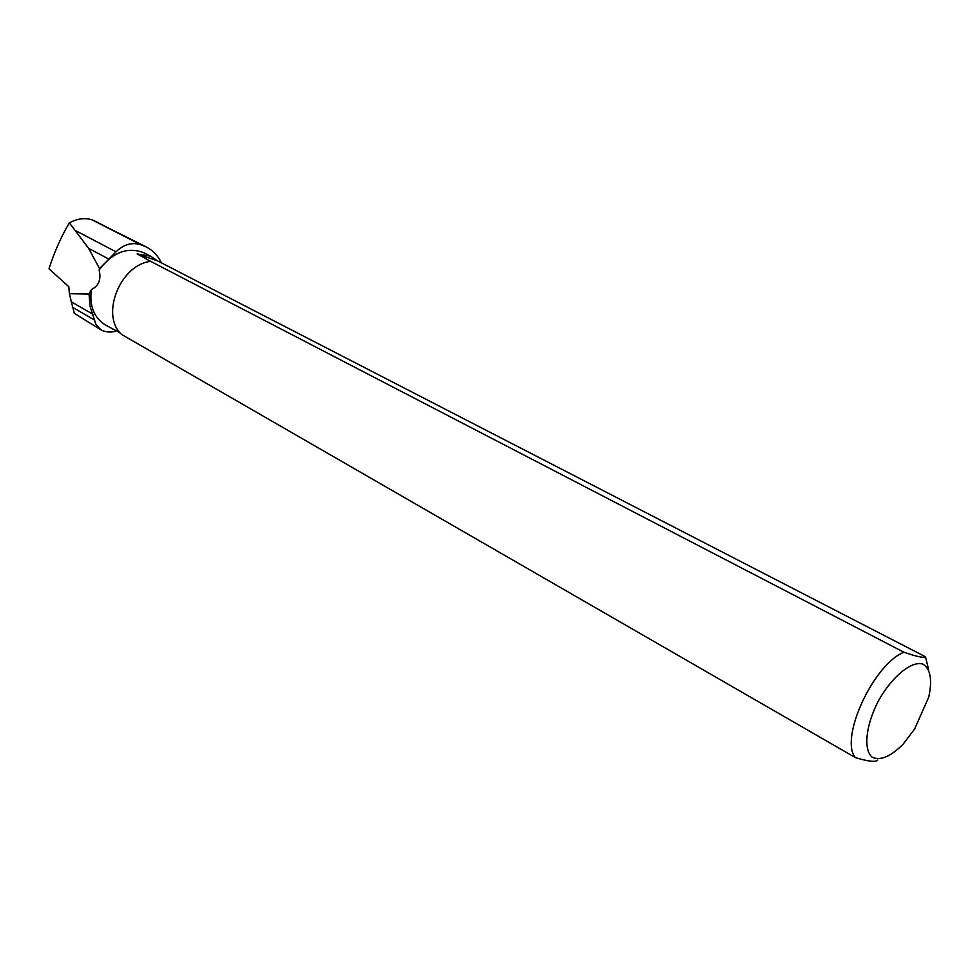 <?xml version="1.0" encoding="UTF-8"?>
<svg xmlns="http://www.w3.org/2000/svg" width="980" height="980" viewBox="0 0 980 980"><rect width="100%" height="100%" fill="white"/><g stroke="black" fill="none" stroke-linecap="round" stroke-linejoin="round"><path stroke-width="1.47" d="M100.928 329.868L74.308 313.318L69.421 294L68.808 286.711L49 268.814C54.317 252.081 61.103 236.756 69.359 222.864L88.617 248.332L99.544 268.581L116.008 251.836C123.566 244.449 131.786 242.06 140.655 244.682L146.339 246.997C153.101 250.549 158.123 255.829 161.394 262.848M99.544 268.581L99.127 269.953C101.369 279.471 98.772 286.001 91.373 289.553L89.033 294.049L90.038 306.25L95.832 324.27L100.928 329.856C105.35 332.245 110.667 332.649 116.865 331.069M150.761 261.403C120.222 264.453 100.107 315.254 121.594 334.45L855.32 757.577C839.333 738.467 873.278 664.403 903.903 652.227L150.761 261.403L137.151 253.93L150.479 256.135L144.305 252.938C127.817 246.409 112.761 252.081 99.127 269.953M69.359 222.864C77.334 218.552 84.966 217.572 92.23 219.912L146.351 246.985M69.384 293.718L89.033 294.049M91.373 289.553C89.339 305.87 93.945 317.643 105.203 324.858L120.332 333.065M115.371 330.211L111.463 328.471M150.479 256.135L157.437 260.803L925.512 656.796L928.464 669.156M914.671 728.936L928.783 697.001C932.47 679.655 930.461 668.654 922.744 664.011C911.425 660.728 892.143 676.445 878.644 700.455C865.83 724.845 863.147 749.516 872.102 757.136C880.236 761.031 890.587 756.695 903.156 744.126L914.671 728.936M925.512 656.796C924.03 658.18 916.827 656.661 903.903 652.227M855.32 757.577C868.317 761.521 875.789 762.342 877.737 760.051M137.151 253.93L157.437 260.803M93.492 220.353L141.904 245.123M92.23 219.912L140.655 244.682M75.705 230.692L116.008 251.836M88.617 248.332L108.449 258.879M72.287 307.169L94.766 320.142M71.05 301.681L93.026 314.298"/></g></svg>
